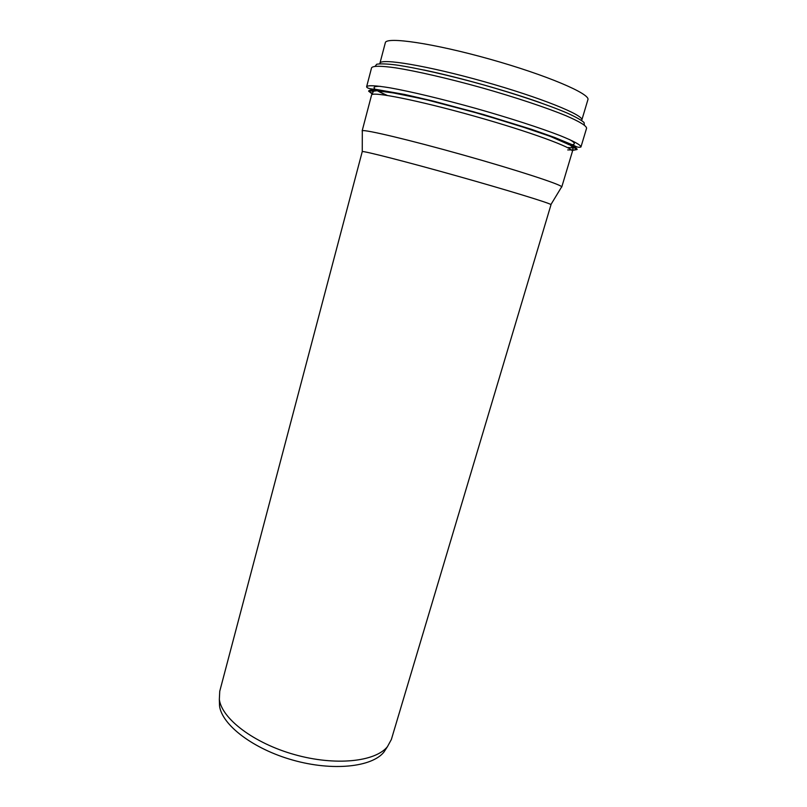 <?xml version="1.0" encoding="UTF-8"?>
<svg xmlns="http://www.w3.org/2000/svg" width="807" height="807" viewBox="0 0 807 807"><rect width="100%" height="100%" fill="white"/><g stroke="black" fill="none" stroke-linecap="round" stroke-linejoin="round"><path stroke-width="1.21" d="M561.44 187.234L561.692 186.8C560.875 184.46 516.873 170.085 463.077 154.964C409.28 139.833 364.229 129.181 362.313 130.754L362.313 131.259M581.807 120.072L587.889 99.745C590.815 94.016 546.682 75.101 489.99 59.204C433.319 43.245 385.796 36.386 385.312 42.801L379.915 63.319C380.158 57.872 427.256 65.629 483.716 81.537C540.186 97.375 584.429 115.29 581.807 120.072L581.676 120.515M550.999 204.726L550.909 204.575C549.648 203.082 507.785 190.25 457.155 176.017C406.526 161.783 364.108 150.939 362.262 151.545L219.746 691.266L219.343 699.427C221.774 718.684 253.741 743.186 294.525 754.595C335.278 766.105 375.336 761.848 387.441 746.677L391.355 739.505L550.999 204.726M386.704 747.807L383.92 752.094C371.966 767.104 332.756 771.391 292.971 760.144C253.146 749.007 221.905 724.928 219.524 705.883L219.383 700.769M567.704 149.931L574.937 149.92C576.672 148.962 574.705 146.975 569.026 143.949C561.127 140.357 549.849 136.01 535.182 130.885L481.416 114.201L424.835 99.322L383.93 91.04C375.426 90.021 370.645 90.091 369.596 91.262L372.935 94.318M572.385 151.524L573.041 147.731L570.297 145.189L549.93 136.232L514.715 124.258L471.207 111.366L428.053 100.159L397.296 93.461L376.819 90.757L373.52 91.201L371.563 95.075C371.432 91.1 417.885 100.25 474.012 116.057C530.149 131.813 574.564 148.206 572.385 151.524L561.753 187.022M372.683 94.369L368.617 91.161C369.011 89.829 372.985 89.537 380.551 90.283L418.53 97.617L473.326 111.689L528.03 128.252L565.717 142.093C573.131 145.532 576.944 148.014 577.136 149.507L572.758 150.364M423.907 69.997C458.386 77.169 507.603 91.009 540.781 102.842M584.339 125.055L584.066 122.523C581.322 120.112 575.815 117.005 567.523 113.202C548.78 105.122 517.116 94.399 482.828 84.685C448.5 75.122 415.887 67.768 395.682 64.903C386.624 63.824 380.299 63.602 376.708 64.237L375.154 66.255M569.278 144.776C575.956 144.917 576.016 143.162 569.46 139.5M380.329 86.339C370.221 86.087 372.39 89.093 386.846 95.357M387.229 95.418C381.519 92.916 377.868 90.919 376.274 89.416M571.316 144.241L568.279 144.483M558.222 138.996L554.076 137.251M384.667 91.141L381.227 90.989M568.431 147.499L575.704 148.095M580.949 146.975C580.798 144.978 573.928 141.215 560.33 135.697C540.761 128.081 509.56 117.963 476.13 108.501C442.67 99.16 410.773 91.534 390.104 87.852C375.628 85.471 367.8 85.098 366.62 86.732C366.842 88.165 369.999 89.042 376.082 89.395L404.761 94.48L432.986 101.006L483.585 114.554L531.51 129.322L555.004 137.594L573.989 145.472C576.874 147.197 579.194 147.701 580.949 146.975L586.578 128.242C586.548 125.842 579.759 121.696 566.221 115.825C546.722 107.755 515.491 97.324 481.95 87.822C448.369 78.461 416.281 71.087 395.43 67.818C380.803 65.77 372.854 65.77 371.573 67.808L366.62 86.732M370.524 90.424L372.784 91.655M371.563 95.075L362.141 130.916M569.338 144.614L569.601 143.868M383.92 752.094L387.441 746.677M219.524 705.883L219.343 699.427M550.909 204.575L561.692 186.8M362.262 151.545L362.313 130.754"/></g></svg>
